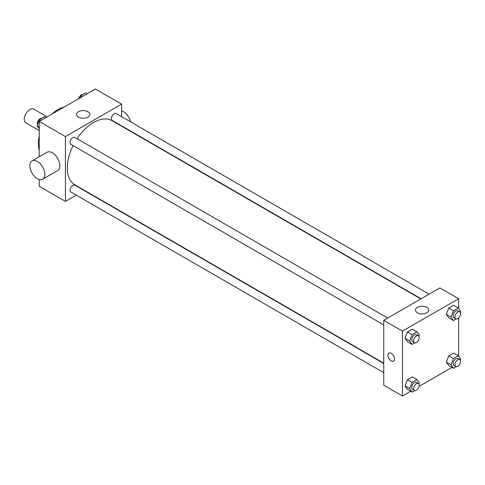 <?xml version="1.0" encoding="UTF-8"?>
<svg xmlns="http://www.w3.org/2000/svg" width="485" height="485" viewBox="0 0 485 485"><rect width="100%" height="100%" fill="white"/><g stroke="black" fill="none" stroke-linecap="round" stroke-linejoin="round"><path stroke-width="0.73" d="M47.172 116.849L33.841 109.149A7.942 4.583 120 0 0 27.718 111.277A7.942 4.583 120 0 0 24.25 119.274A7.942 4.583 120 0 0 25.893 122.905L39.23 130.604M39.23 149.974A27.803 16.053 -60 0 1 39.23 136.133M51.956 114.084A27.803 16.053 -60 0 1 63.947 107.161M76.297 195.158L65.439 201.427L39.23 186.288L39.23 179.529M39.23 156.764L39.23 121.432L95.4 89.004L121.608 104.136L121.608 116.673M84.542 190.399L84.238 190.569M73.108 145.579A37.072 21.401 120 0 0 67.312 167.913A37.072 21.401 120 0 0 74.987 184.882L383.726 363.132M420.798 298.924L112.059 120.68A37.072 21.401 120 0 0 77.085 138.704M121.608 125.845L121.608 126.191M65.439 201.427L65.439 136.564L121.608 104.136M429.037 294.165L116.182 113.538A3.971 2.292 120 0 0 113.12 114.605A3.971 2.292 120 0 0 111.386 118.601A3.971 2.292 120 0 0 112.211 120.419L421.095 298.754M383.726 363.477L74.842 185.143A3.971 2.292 120 0 0 71.78 186.21A3.971 2.292 120 0 0 70.046 190.205A3.971 2.292 120 0 0 70.871 192.024L383.726 372.65M383.726 324.914L70.871 144.287A3.971 2.292 -60 0 1 70.871 139.698A3.971 2.292 -60 0 1 74.842 137.407L387.697 318.033M65.439 136.564L39.23 121.432M78.534 117.115A6.638 3.831 180 0 1 76.588 114.405A6.638 3.831 180 0 1 83.226 110.574A6.638 3.831 180 0 1 89.87 114.405A6.638 3.831 180 0 1 85.766 117.946A6.638 3.831 180 0 1 78.534 117.115M32.059 160.905L47.039 152.254A10.591 6.117 60 0 1 55.199 155.091A10.591 6.117 60 0 1 59.825 165.755A10.591 6.117 60 0 1 57.63 170.599L42.65 179.25A10.591 6.117 60 0 1 32.059 173.133A10.591 6.117 60 0 1 32.059 160.905A10.591 6.117 60 0 1 40.225 163.742A10.591 6.117 60 0 1 44.844 174.4A10.591 6.117 60 0 1 42.65 179.25M130.623 121.88A10.591 6.117 -120 0 0 121.608 110.901M410.637 391.274L402.453 395.996L383.726 385.187L383.726 320.33L439.895 287.902L458.622 298.712L458.622 308.411M451.971 367.406L419.088 386.387M448.77 317.82L446.339 314.359L448.77 308.09L453.639 305.283L448.77 308.09L446.339 314.359L448.77 317.82L453.451 320.524L451.02 317.063L453.451 310.794L458.319 307.987L460.75 311.443L460.326 312.54M407.43 389.425L404.999 385.963L407.43 379.694L412.298 376.887L407.43 379.694L404.999 385.963L407.43 389.425L412.111 392.122L409.679 388.667L412.111 382.398L416.979 379.585L419.41 383.047L418.985 384.138M458.622 317.924L458.622 356.148M402.453 395.996L402.453 331.14L458.622 298.712M448.77 365.557L446.339 362.095L448.77 355.826L453.639 353.019L448.77 355.826L446.339 362.095L448.77 365.557L453.451 368.254L451.02 364.799L453.451 358.53L458.319 355.717L460.75 359.179L460.326 360.276M407.43 341.689L404.999 338.227L407.43 331.958L412.298 329.151L407.43 331.958L404.999 338.227L407.43 341.689L412.111 344.386L409.679 340.931L412.111 334.662L416.979 331.849L419.41 335.311L418.985 336.408M402.453 331.14L383.726 320.33M417.415 312.77A6.638 3.831 180 0 1 415.469 310.06A6.638 3.831 180 0 1 422.108 306.223A6.638 3.831 180 0 1 428.752 310.06A6.638 3.831 180 0 1 424.654 313.601A6.638 3.831 180 0 1 417.415 312.77M394.493 358.973A4.632 2.674 60 0 1 393.535 361.095A4.632 2.674 60 0 1 388.897 358.421A4.632 2.674 60 0 1 388.897 353.068A4.632 2.674 60 0 1 392.468 354.311A4.632 2.674 60 0 1 394.493 358.973M393.535 361.095A4.632 2.674 60 0 1 388.903 358.415A4.632 2.674 60 0 1 388.903 353.068M414.863 342.798L412.111 344.386M418.403 335.759L416.53 334.68A3.971 2.292 120 0 0 413.469 335.747A3.971 2.292 120 0 0 411.735 339.742A3.971 2.292 120 0 0 412.559 341.561L414.433 342.64A3.971 2.292 120 0 0 418.403 340.349A3.971 2.292 120 0 0 418.403 335.759A3.971 2.292 120 0 0 415.342 336.826A3.971 2.292 120 0 0 413.608 340.822A3.971 2.292 120 0 0 414.433 342.64M409.679 340.931L404.999 338.227M412.111 334.662L407.43 331.958M416.979 331.849L412.298 329.151M456.203 318.93L453.451 320.524M459.744 311.897L457.87 310.812A3.971 2.292 120 0 0 454.809 311.879A3.971 2.292 120 0 0 453.075 315.874A3.971 2.292 120 0 0 453.899 317.693L455.773 318.772A3.971 2.292 120 0 0 459.744 316.481A3.971 2.292 120 0 0 459.744 311.897A3.971 2.292 120 0 0 456.682 312.958A3.971 2.292 120 0 0 454.948 316.954A3.971 2.292 120 0 0 455.773 318.772M451.02 317.063L446.339 314.359M453.451 310.794L448.77 308.09M458.319 307.987L453.639 305.283M414.863 390.534L412.111 392.122M418.403 383.496L416.53 382.416A3.971 2.292 120 0 0 413.469 383.483A3.971 2.292 120 0 0 411.735 387.479A3.971 2.292 120 0 0 412.559 389.297L414.433 390.376A3.971 2.292 120 0 0 418.403 388.085A3.971 2.292 120 0 0 418.403 383.496A3.971 2.292 120 0 0 415.342 384.563A3.971 2.292 120 0 0 413.608 388.558A3.971 2.292 120 0 0 414.433 390.376M409.679 388.667L404.999 385.963M412.111 382.398L407.43 379.694M416.979 379.585L412.298 376.887M456.203 366.666L453.451 368.254M459.744 359.627L457.87 358.548A3.971 2.292 120 0 0 454.809 359.615A3.971 2.292 120 0 0 453.075 363.611A3.971 2.292 120 0 0 453.899 365.429L455.773 366.508A3.971 2.292 120 0 0 459.744 364.217A3.971 2.292 120 0 0 459.744 359.627A3.971 2.292 120 0 0 456.682 360.695A3.971 2.292 120 0 0 454.948 364.69A3.971 2.292 120 0 0 455.773 366.508M451.02 364.799L446.339 362.095M453.451 358.53L448.77 355.826M458.319 355.717L453.639 353.019M39.23 128.852L37.096 125.821L39.527 119.552L44.396 116.746L45.875 117.594M39.23 127.052L37.096 125.821M41.007 120.407L39.527 119.552M41.643 118.334A3.971 2.292 120 0 0 38.764 119.837A3.971 2.292 120 0 0 37.278 123.554A3.971 2.292 120 0 0 37.521 124.724M80.013 97.885L80.868 95.684L85.736 92.877L87.215 93.726M82.347 96.539L80.868 95.684M82.983 94.466A3.971 2.292 120 0 0 78.758 98.613M128.076 129.925L128.379 129.756"/></g></svg>
